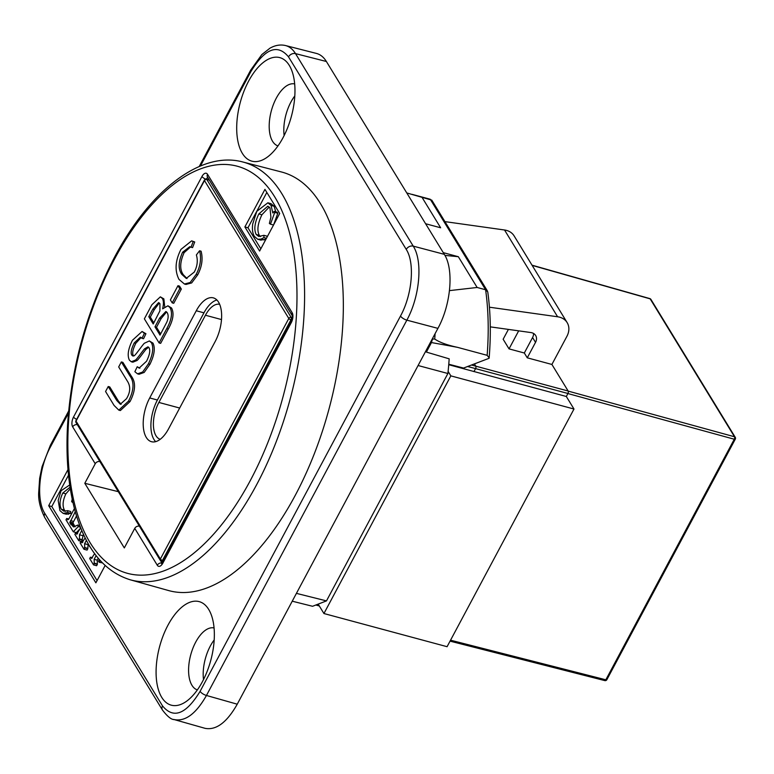 <?xml version="1.0" encoding="UTF-8"?>
<svg xmlns="http://www.w3.org/2000/svg" width="774" height="774" viewBox="0 0 774 774"><rect width="100%" height="100%" fill="white"/><g stroke="black" fill="none" stroke-linecap="round" stroke-linejoin="round"><path stroke-width="1.16" d="M160.218 439.303A24.749 12.229 105.1 0 1 158.883 402.441L205.439 315.241A24.749 12.229 105.1 0 1 219.642 304.317M155.651 441.654A29.335 14.493 105.1 0 1 157.403 400.023L203.959 312.831A29.335 14.493 105.1 0 1 216.884 299.993M196.267 310.761A29.335 14.493 105.1 0 1 213.324 297.864A29.335 14.493 105.1 0 1 215.133 341.615L168.577 428.815A29.335 14.493 105.1 0 1 151.511 441.712A29.335 14.493 105.1 0 1 149.711 397.952L196.267 310.761L203.959 312.831M557.599 316.769A18.334 14.435 -31.4 0 1 567.158 322.632L514.081 235.847A18.334 14.435 148.6 0 0 504.532 229.994L557.599 316.769L489.42 307.201M445.021 221.635L504.532 229.994M567.158 322.632A18.334 14.435 -31.4 0 1 566.907 336.342L551.901 364.457L527.268 357.82L524.317 353.002L509.04 348.881L503.148 339.244L508.402 329.405M490.281 326.86L530.877 332.559A9.172 7.218 148.6 0 1 535.656 335.49A9.172 7.218 148.6 0 1 535.531 342.35L527.268 357.82M159.318 302.973L154.316 309.61L150.311 317.108L153.813 322.855M474.414 363.906L475.778 366.141A1.838 0.909 105.1 0 1 475.565 368.608L567.932 393.482A1.838 0.909 -74.9 0 0 568.145 391.015L471.511 365.018M161.089 560.937A1.838 0.9 -74.2 0 0 161.398 561.198A1.838 0.9 -74.2 0 0 162.482 560.395L290.927 319.836A1.838 0.89 -75.2 0 0 291.14 317.369A1.838 1.442 148.6 0 0 288.808 318.462A1.838 0.677 28.1 0 0 290.927 319.836L291.817 320.068M163.517 560.686L162.482 560.395A1.838 0.677 -151.9 0 1 160.363 559.021A1.838 1.442 148.6 0 0 160.334 560.386A1.838 1.838 0 0 0 161.398 561.198L163.004 561.653M76.007 422.488A1.838 1.442 -31.4 0 1 76.036 421.114A1.838 0.677 -151.9 0 1 75.958 420.659A1.838 1.838 0 0 0 76.007 422.488L160.334 560.386M204.404 180.11A1.838 0.677 28.1 0 0 204.481 180.555A1.838 1.442 -31.4 0 1 206.803 179.462A1.838 0.909 -75.7 0 0 206.474 179.191A1.838 1.838 0 0 0 204.404 180.11L75.958 420.659M551.901 364.457L568.145 391.015M533.557 333.459A9.172 7.218 -31.4 0 1 532.58 337.522L524.317 353.002M518.677 330.846L509.04 348.881M448.736 364.709L566.326 396.491L573.989 409.03L450.836 375.864L323.938 613.53L447.082 646.696L573.989 409.03M567.932 393.482L566.326 396.491M318.172 604.107L323.938 613.53M450.836 375.864L448.117 371.404M166.594 311.893L161.137 318.559L156.503 327.238L160.624 333.991M177.972 285.693L179.51 286.099L181.339 289.079L173.744 303.292L172.205 302.876L179.791 288.663L177.972 285.693L170.386 299.896L172.205 302.876M137.211 366.75L134.86 371.714L137.54 373.842L142.648 372.033L148.415 363.828C152.855 354.666 153.862 347.623 151.423 342.708L149.343 340.947L144.419 343.221C142.755 344.507 135.16 355.876 133.941 355.866L132.828 356.021L131.841 355.179C130.429 353.099 131.241 349.006 134.26 342.882L140.375 337.154L142 338.315L144.399 333.323L142.068 331.485L132.441 340.27C128.126 348.939 127.12 355.576 129.422 360.181L131.319 361.768L135.469 360.094C137.133 358.913 143.616 349.635 144.603 348.784L147.931 346.829L149.034 347.768C150.495 350.419 149.672 354.898 146.557 361.206L139.127 368.085L137.211 366.75L139.9 368.172M148.637 347.255L146.141 349.2C145.154 350.051 138.672 359.329 137.008 360.51L132.857 362.184L131.319 361.768M142.068 331.485L145.938 333.739L143.548 338.731L142 338.315M141.129 337.503L135.798 343.298C132.78 349.422 131.967 353.515 133.38 355.595L133.66 355.982M149.343 340.947L152.962 343.124C155.4 348.039 154.394 355.082 149.953 364.244L144.187 372.439L139.078 374.258L137.54 373.842M121.344 361.942L122.882 362.358L131.406 376.29C135.992 382.404 135.527 390.831 130.032 401.571L120.367 410.549L118.828 410.133L128.484 401.155C133.989 390.415 134.444 381.988 129.868 375.874L121.344 361.942L118.683 366.934L127.188 380.837C130.748 386.158 130.516 392.108 126.491 398.697L120.318 404.241L116.729 400.429L108.225 386.526L105.564 391.509L114.078 405.431L118.828 410.133M108.225 386.526L109.763 386.942L118.267 400.845L121.112 404.299M160.344 296.848L151.888 304.743L144.37 318.83L159.105 342.94L166.758 328.621C171.664 319.749 172.737 312.735 169.999 307.568L167.929 305.798L162.627 308.836C163.759 304.066 163.653 300.602 162.317 298.454L160.344 296.848L163.856 298.87L164.707 306.727M167.929 305.798L171.538 307.984C174.276 313.151 173.202 320.165 168.297 329.037L160.644 343.356L159.105 342.94M199.547 250.776L201.085 251.192C203.088 258.816 201.966 266.691 197.709 274.809L191.671 282.936L185.973 284.435L184.425 284.019L190.133 282.529L196.17 274.393C200.427 266.275 201.55 258.4 199.547 250.776L196.383 254.946C198.047 260.596 197.341 266.304 194.264 272.09L186.253 278.417L181.726 274.286C178.068 269.013 178.359 261.66 182.587 252.227L189.785 246.683L191.033 247.206L193.181 241.556L191.633 240.859L180.971 249.373C175.214 260.703 174.556 270.716 179.007 279.424L184.425 284.019M191.633 240.859L194.719 241.972L192.571 247.622L191.033 247.206M190.559 246.964L184.125 252.643C179.897 262.076 179.607 269.42 183.274 274.693L187.027 278.534M194.719 241.972L193.181 241.556M153.223 323.977L148.772 316.701L152.778 309.194L158.593 302.576L159.928 303.718L159.918 310.838L153.223 323.977M160.025 335.113L154.964 326.822L159.599 318.143L165.868 311.496L167.242 312.677C168.577 315.299 168.413 318.491 166.768 322.255L160.025 335.113M156.503 327.238L154.964 326.822M150.311 317.108L148.772 316.701M145.938 333.739L144.399 333.323M137.008 360.51L135.469 360.094M146.141 349.2L144.603 348.784M181.339 289.079L179.791 288.663M567.893 393.55L734.284 439.235A1.838 0.677 28.1 0 0 735.3 439.129A1.838 1.838 0 0 0 735.252 437.31A1.838 1.442 148.6 0 0 734.497 436.768A1.838 0.929 105.4 0 1 734.284 439.235L605.839 679.795A1.838 0.909 104.3 0 1 604.784 680.598A1.838 1.838 0 0 0 606.855 679.688A1.838 0.677 -151.9 0 1 605.839 679.795L450.555 640.195M532.019 265.172L649.85 298.6A1.838 0.9 105.8 0 1 650.17 298.861A1.838 1.442 -31.4 0 1 650.915 299.403L735.252 437.31M489.158 357.869C491.055 334.262 490.581 312.27 487.755 291.875L485.608 289.757A210.847 104.151 105.1 0 1 487.146 355.324L489.158 357.84M487.446 291.014L431.776 200.147L406.766 192.939M449.51 290.618L477.142 287.473L485.608 289.757L430.286 199.295A210.847 104.151 105.1 0 0 428.496 198.773L430.412 199.334M487.146 355.324L457.473 347.332C447.072 345.098 439.487 342.331 434.736 339.031A210.847 104.151 -74.9 0 0 435.085 333.681M444.924 255.391L458.324 256.707L477.142 287.473M458.324 256.707L443.279 252.653M421.82 197.012L440.638 227.779L425.594 223.734M434.736 339.031L432.463 339.031L431.457 342.563L426.377 352.083L449.181 358.836A214.843 106.125 105.1 0 1 447.894 373.503L326.483 600.895L296.423 593.368M426.522 349.703A215.327 106.357 105.1 0 1 426.377 352.083M432.502 338.519A210.547 103.997 105.1 0 1 432.463 339.031M448.775 364.225L463.549 368.066L489.11 358.275M292.243 601.195L312.561 606.284L326.483 600.895M447.894 373.503L418.086 365.522M139.426 526.204A3.667 2.883 148.6 0 0 134.753 528.381L124.314 547.924L84.801 483.295L95.231 463.752A3.667 2.883 -31.4 0 1 99.914 461.575M244.884 226.946L264.95 189.359L279.695 213.469L259.629 251.047L244.884 226.946L247.961 227.769L266.837 192.436M242.746 161.969L281.378 171.954A216.759 107.064 105.1 0 1 295.233 495.389A216.759 107.064 105.1 0 1 168.645 590.562L130.226 579.794A216.362 106.87 -74.9 0 0 256.581 484.805A216.362 106.87 -74.9 0 0 242.746 161.969C200.969 150.601 149.866 190.24 114.368 257.539C87.085 309.9 71.479 365.86 67.541 425.419C65.732 458.605 68.46 487.92 75.736 513.356C86.436 549.675 104.596 571.822 130.226 579.794M260.828 248.802L247.961 227.769M277.818 213.237L274.741 212.405L274.131 211.408L277.208 212.24L277.818 213.237L273.57 224.934M269.265 207.016L261.902 214.775C257.703 223.599 256.833 230.449 259.29 235.315L260.451 236.612M266.44 238.286L263.934 237.608L263.895 235.315L266.972 236.147L266.991 237.26M266.014 239.098L260.828 240.114L257.752 239.282L261.012 239.108L263.934 237.608M274.131 211.408L272.806 212.966L271.064 205.439L267.862 202.798L270.939 203.63L274.141 206.271L275.776 211.853M273.532 225.002L270.465 224.179L274.741 212.405M263.895 235.315L258.777 236.467L256.213 234.483C253.756 229.617 254.627 222.777 258.826 213.953L267.852 206.184L269.991 207.954L270.9 217.213L269.381 223.444L270.465 224.179M264.098 239.94L261.012 239.108M267.862 202.798L256.774 211.379L252.721 223.947C252.014 229.288 252.585 233.448 254.404 236.428L257.752 239.282M200.447 166.004L250.94 71.45C265.037 48.414 277.566 43.567 288.528 56.889A5.505 4.334 -31.4 0 1 295.513 53.619L326.376 61.485C323.706 57.15 320.388 54.47 316.431 53.425L285.432 45.521M326.376 61.485L444.315 254.336L413.239 246.132L295.513 53.619C292.833 49.284 289.515 46.595 285.548 45.55C280.362 44.341 275.167 45.221 269.942 48.201L261.844 54.557L250.718 70.095A5.505 2.032 28.1 0 0 250.699 70.095A5.505 2.032 28.1 0 0 250.94 71.45M288.528 56.889L406.253 249.412C415.009 262.87 412.271 294.623 400.506 316.034A5.505 2.032 28.1 0 0 406.853 320.155L437.92 328.369C450.99 304.579 454.038 269.294 444.315 254.336M437.92 328.369L237.241 704.195L206.455 695.468L406.853 320.155C419.895 296.365 422.943 261.08 413.239 246.132A5.505 4.334 -31.4 0 0 406.253 249.412M174.16 719.568L205.081 728.334C216.198 730.453 226.917 722.413 237.241 704.195M214.185 639.963A32.082 15.848 -74.9 0 0 203.514 679.562M294.797 95.957A32.082 15.848 -74.9 0 0 284.135 135.556M84.801 483.295L118.316 491.674M105.129 565.494L95.87 582.832L48.704 505.693L67.986 469.566M202.459 681.604A53.629 26.49 105.1 0 1 185.721 701.824A53.629 26.49 105.1 0 1 157.615 686.741A53.629 26.49 105.1 0 1 167.968 625.189A53.629 26.49 105.1 0 1 209.977 611.77A53.629 26.49 105.1 0 1 202.459 681.604M283.081 137.598A53.629 26.49 105.1 0 1 266.333 157.819A53.629 26.49 105.1 0 1 238.228 142.735A53.629 26.49 105.1 0 1 248.58 81.183A53.629 26.49 105.1 0 1 290.589 67.764A53.629 26.49 105.1 0 1 283.081 137.598M48.704 505.693L51.781 506.525L68.518 475.178M97.069 580.587L51.781 506.525M88.159 543.619L87.81 548.737L87.075 550.101L83.998 549.269L84.724 547.905L84.598 543.706L86.388 540.349M76.52 515.977L72.94 522.798L75.078 526.881M80.409 528.352L76.384 532.618L73.307 531.786L78.213 526.591L77.826 525.033L73.462 526.939L69.834 522.702L75.272 511.72M70.299 488.781L65.867 493.86C62.752 500.526 62.268 505.935 64.416 510.076L65.519 511.343M67.58 510.666L70.657 511.498L70.763 513.346L66.216 514.207L63.129 513.375L67.686 512.514L67.58 510.666L63.903 511.227L61.33 509.244C59.192 505.103 59.675 499.694 62.791 493.028L69.592 487.601L70.144 487.813M83.36 534.157L81.821 541.5L78.745 540.678L79.47 539.314L79.499 534.786L81.773 530.529M102.42 562.862L99.198 562.301L100.165 560.482M98.23 558.257L97.224 560.153L97.36 564.352L96.634 565.717L93.548 564.894L94.283 563.53L94.147 559.321L96.111 555.635M89.087 545.225L89.649 546.686M87.81 548.737L84.724 547.905M82.857 542.119L80.854 541.577L80.128 542.942L83.998 549.269M85.14 537.911L81.889 542.855L80.854 541.577M72.94 522.798L69.863 521.966M72.911 523.534L69.834 522.702M79.79 525.565L77.826 525.033M80.409 527.181L78.213 526.591M68.799 519.015L66.719 518.454L65.993 519.818L73.307 531.786M74.41 508.547L69.167 518.377L67.773 519.828L66.719 518.454M72.94 502.471L72.766 501.716M72.214 499.182L71.643 501.678L72.543 502.365M70.763 513.346L67.686 512.514M68.451 514.255L65.374 513.423M69.718 484.95L61.049 490.755L58.166 500.459L59.937 510.637L63.129 513.375M82.547 540.146L79.47 539.314M77.632 533.499L75.581 532.947L74.846 534.312L78.745 540.678M80.67 527.849L76.626 534.244L75.581 532.947M99.314 559.525L98.482 561.131L99.198 562.301M97.36 564.352L94.283 563.53M92.406 557.735L90.403 557.193L89.678 558.557L93.548 564.894M94.621 553.652L91.438 558.47L90.403 557.193M214.059 627.946A32.082 15.848 -74.9 0 0 195.706 642.13A32.082 15.848 -74.9 0 0 197.37 689.895M294.671 83.931A32.082 15.848 -74.9 0 0 276.318 98.114A32.082 15.848 -74.9 0 0 277.982 145.889M205.439 315.241L221.49 319.565M158.883 402.441L179.665 408.033M292.311 317.679L291.14 317.369L206.803 179.462L209.357 180.11M467.602 366.508L475.565 368.608L473.959 371.617M288.808 318.462L160.363 559.021L76.036 421.114L204.481 180.555L288.808 318.462M318.511 604.649L317.514 604.368M532.58 337.522L535.531 342.35M149.711 397.952L157.403 400.023M183.274 274.693L181.726 274.286M184.125 252.643L182.587 252.227M197.709 274.809L196.17 274.393M168.297 329.037L166.758 328.621M171.538 307.984L169.999 307.568M163.856 298.87L162.317 298.454M161.137 318.559L159.599 318.143M154.316 309.61L152.778 309.194M118.267 400.845L116.729 400.429M130.032 401.571L128.484 401.155M131.406 376.29L129.868 375.874M149.953 364.244L148.415 363.828M152.962 343.124L151.423 342.708M133.38 355.595L131.841 355.179M135.798 343.298L134.26 342.882M532.144 265.385L650.17 298.861L734.497 436.768L568.193 391.112M431.457 342.563A3921.964 3088.105 -31.4 0 1 457.473 347.332M291.305 322.565A3.667 1.355 28.1 0 1 291.15 321.665L162.714 562.195A3.667 1.355 28.1 0 0 162.869 563.095L291.305 322.565A7.334 3.618 -74.9 0 0 292.156 312.696L207.538 174.324A7.334 3.618 -74.9 0 0 201.966 176.482L73.54 417.012A7.334 3.618 -74.9 0 0 72.688 426.88L95.231 463.752M250.234 480.683A210.867 104.151 105.1 0 1 90.103 542.68A210.867 104.151 105.1 0 1 114.61 258.893A210.867 104.151 105.1 0 1 274.731 196.896A210.867 104.151 105.1 0 1 250.234 480.683M134.753 528.381L157.296 565.252A7.334 3.618 -74.9 0 0 162.869 563.095M261.902 214.775L258.826 213.953M259.29 235.315L256.213 234.483M274.141 206.271L271.064 205.439M77.361 424.703A3.667 2.883 148.6 0 0 72.688 426.88M76.655 419.353A3.667 1.355 -151.9 0 1 73.54 417.012M205.903 179.142A3.667 1.355 -151.9 0 1 201.966 176.482M291.15 321.665C292.262 318.849 292.582 316.769 292.108 315.434L207.49 177.062A3.667 2.883 -31.4 0 1 207.538 174.324M206.271 179.152A3.667 1.809 105.1 0 1 207.838 177.633M292.108 315.434L292.108 315.434A3.667 2.883 -31.4 0 1 292.156 312.696M162.066 563.191A3.667 1.809 105.1 0 1 161.989 563.075A3.667 2.883 148.6 0 0 157.296 565.252M162.134 563.114L160.412 560.502M400.506 316.034L200.108 691.337C186.002 714.373 173.473 719.22 162.511 705.898L44.786 513.375C36.039 499.917 38.777 468.164 50.542 446.753L68.431 413.258M87.675 544.538L84.598 543.706M87.539 548.292L84.453 547.47M82.663 542.4L81.106 541.984M73.607 521.434L70.531 520.602M73.453 524.579L70.376 523.746M73.994 525.478L70.918 524.646M68.547 519.383L67.038 518.977M65.867 493.86L62.791 493.028M64.416 510.076L61.33 509.244M82.576 535.618L79.499 534.786M82.247 539.652L79.171 538.82M77.371 533.866L75.9 533.47M97.224 560.153L94.147 559.321M97.089 563.917L94.012 563.085M92.212 558.025L90.655 557.599M200.108 691.337A5.505 2.032 28.1 0 0 206.455 695.468C196.112 713.676 185.392 721.716 174.276 719.597C171.286 719.646 167.339 716.453 162.434 710.01L44.718 517.487C40.209 508.334 38.207 499.946 38.7 492.322L39.668 478.274L42.048 466.703L50.32 445.398A5.505 2.032 -151.9 0 1 50.31 445.398L68.625 411.091M173.695 719.423L174.276 719.597M162.511 705.898A5.505 4.334 148.6 0 0 162.443 710.01M44.786 513.375A5.505 4.334 148.6 0 0 44.718 517.487M50.542 446.753A5.505 2.032 -151.9 0 1 50.31 445.408M319.323 605.994L315.86 605.007M209.222 179.897L206.474 179.191M450.052 641.143L604.784 680.598M735.3 439.129L606.855 679.688M650.915 299.403A1.838 1.838 0 0 0 649.85 298.6M428.496 198.773L412.087 194.361M162.714 562.195L161.602 563.656L162.637 563.607M199.218 166.526L250.699 70.095"/></g></svg>
